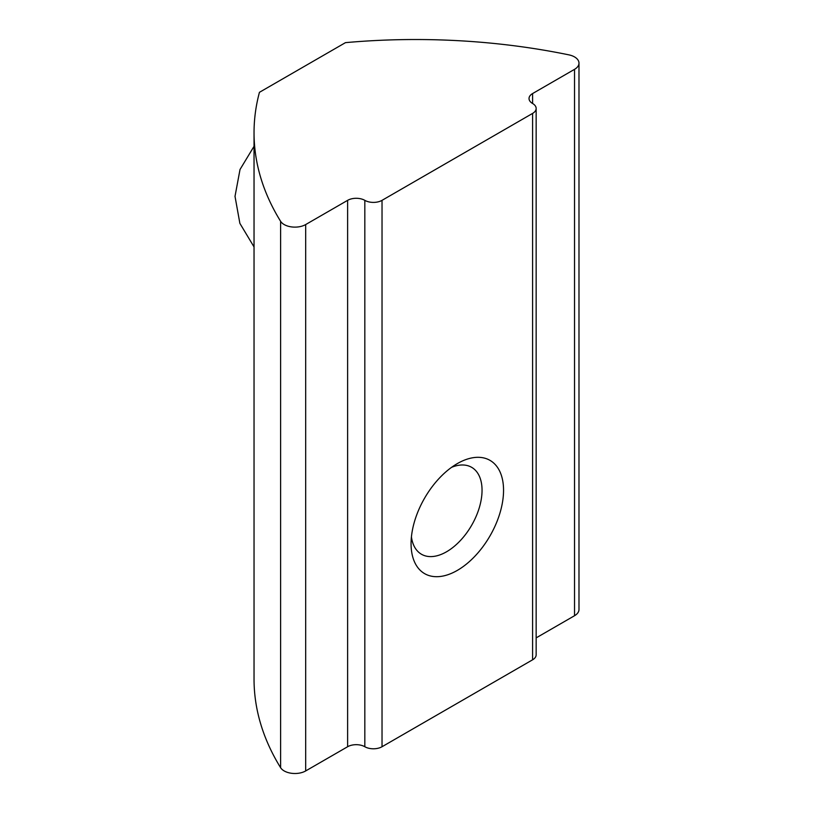 <?xml version="1.0" encoding="UTF-8"?>
<svg xmlns="http://www.w3.org/2000/svg" width="814" height="814" viewBox="0 0 814 814"><rect width="100%" height="100%" fill="white"/><g stroke="black" fill="none" stroke-linecap="round" stroke-linejoin="round"><path stroke-width="1.22" d="M457.315 463.604L457.315 463.604A65.395 37.759 120 0 0 411.07 543.701A65.395 37.759 120 0 0 457.315 570.4A65.395 37.759 120 0 0 503.551 490.303A65.395 37.759 120 0 0 457.315 463.604M411.426 536.874A50.183 28.978 120 0 0 421.469 554.253A50.183 28.978 120 0 0 446.56 551.77A50.183 28.978 120 0 0 479.344 507.539A50.183 28.978 120 0 0 471.652 467.328A50.183 28.978 120 0 0 451.577 467.328M364.825 200.346A12.169 7.021 180 0 0 347.619 200.346L305.677 224.562A15.212 8.781 180 0 1 280.606 221.306A456.257 263.421 180 0 1 254.039 132.733A456.257 263.421 180 0 1 259.442 92.318L345.472 42.643A456.257 263.421 180 0 1 568.894 54.864A15.212 8.781 180 0 1 578.988 63.136A15.212 8.781 180 0 1 574.531 69.343L532.59 93.559A12.169 7.021 180 0 0 529.029 98.525A12.169 7.021 180 0 0 532.59 103.49A12.169 7.021 180 0 1 536.151 108.455A12.169 7.021 180 0 1 532.59 113.421L382.031 200.346A12.169 7.021 180 0 1 364.825 200.346L364.825 746.733A12.169 7.021 0 0 0 382.031 746.733L382.031 200.346M254.039 132.733L254.039 679.11A456.257 263.421 0 0 0 280.606 767.683A15.212 8.781 0 0 0 305.677 770.939L305.677 224.562M574.531 69.343L574.531 615.72A15.212 8.781 0 0 0 578.988 609.513L578.988 63.136M574.531 615.72L536.151 637.881M532.59 113.421L532.59 659.808A12.169 7.021 0 0 0 536.151 654.843L536.151 108.455M532.59 659.808L382.031 746.733M364.825 746.733A12.169 7.021 0 0 0 347.619 746.733L305.677 770.939M280.606 767.683L280.606 221.306M532.59 103.49L532.59 93.559M347.619 200.346L347.619 746.733M254.039 146.317L240.018 169.495L235.012 196.357L239.876 223.372L254.039 246.937"/></g></svg>
